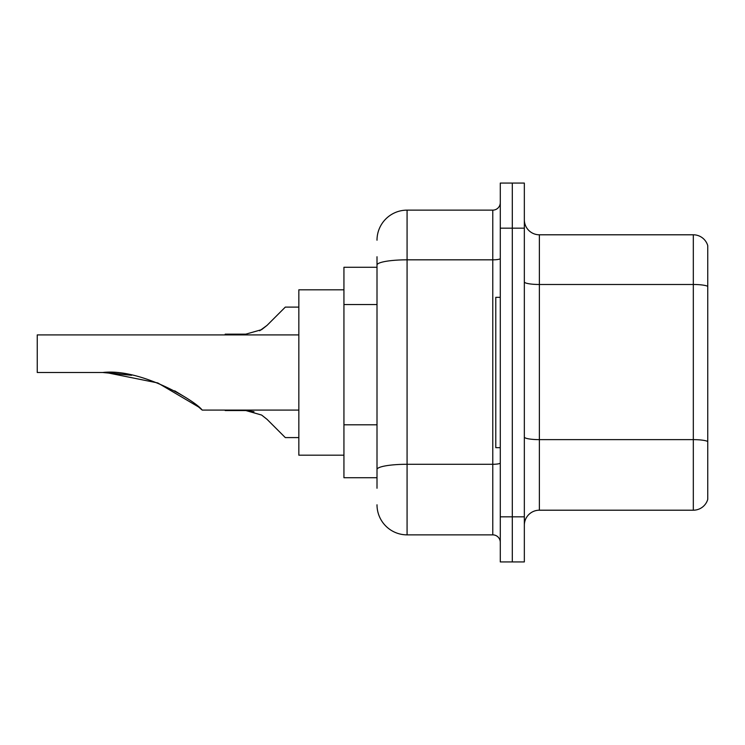 <?xml version="1.0" encoding="UTF-8"?>
<svg xmlns="http://www.w3.org/2000/svg" width="745" height="745" viewBox="0 0 745 745"><rect width="100%" height="100%" fill="white"/><g stroke="black" fill="none" stroke-linecap="round" stroke-linejoin="round"><path stroke-width="1.12" d="M377.007 267.269L343.939 267.269L343.939 477.731L377.007 477.731M377.007 488.254L377.007 256.746M500.286 516.825L500.286 561.926L512.309 561.926L512.309 516.825L512.309 561.926L524.34 561.926L524.34 516.825L512.309 516.825L512.309 228.175L512.309 516.825L500.286 516.825L500.286 228.175L512.309 228.175L512.309 183.074L512.309 228.175L524.34 228.175L524.34 516.825M524.34 228.175L524.34 183.074L500.286 183.074L500.286 228.175M377.007 240.207A30.07 30.07 0 0 1 407.077 210.137L407.077 534.863L492.771 534.863L492.771 210.137A7.515 7.515 0 0 0 500.286 202.621M407.077 210.137L492.771 210.137M500.286 542.379A7.515 7.515 0 0 0 492.771 534.863M407.077 534.863A30.07 30.07 0 0 1 377.007 504.793M524.34 525.244A15.03 15.03 0 0 1 539.371 510.204L693.316 510.204L693.316 234.796L539.371 234.796A15.03 15.03 0 0 1 524.34 219.756A15.03 15.03 0 0 0 539.371 234.796L539.371 510.204M707.75 245.617A15.03 15.03 0 0 0 693.316 234.796A15.03 15.03 0 0 1 707.75 245.617L707.75 499.383A15.03 15.03 0 0 1 693.316 510.204M707.75 286.574L707.75 441.515A15.03 2.607 180 0 0 693.316 439.634L539.371 439.634A15.03 2.607 0 0 1 524.34 437.017M106.051 372.537L157.819 382.949L198.533 406.947M198.654 407.049L202.202 410.085L298.838 410.085M186.613 398.053L174.702 390.827M298.838 334.915L37.25 334.915L37.25 372.5L102.763 372.5C140.88 368.049 195.581 400.931 202.202 410.085C195.302 400.726 140.852 368.095 102.763 372.5L131.632 375.294L107.094 372.565M343.939 289.814L298.838 289.814L298.838 455.186L343.939 455.186M102.763 372.5L131.297 375.229M500.286 297.329L495.779 297.329L495.779 447.671L500.286 447.671M267.055 419.342L285.307 437.594L267.055 419.342L285.307 437.594L267.055 419.342L285.307 437.594L267.055 419.342L285.307 437.594L267.055 419.342L285.307 437.594L267.055 419.342L285.307 437.594L267.055 419.342L285.307 437.594L267.055 419.342L261.625 415.049L267.055 419.342M225.167 410.085L245.794 410.532L254.017 411.678L245.794 410.532L225.167 410.532L245.785 410.532L254.017 411.678L245.794 410.532L225.167 410.532L245.785 410.532L254.017 411.678L245.794 410.532L225.167 410.532L245.785 410.532L261.625 415.049M298.838 437.594L285.307 437.594L277.792 430.079M254.017 411.678L245.794 410.532M259.698 330.752L267.055 325.36L285.307 307.108L267.055 325.36L285.307 307.108L267.055 325.36L285.307 307.108L267.055 325.36L285.307 307.108L267.055 325.36L285.307 307.108L267.055 325.36L285.307 307.108L267.055 325.36L285.307 307.108L267.055 325.36L285.307 307.108L267.055 325.36L261.625 329.653L267.055 325.36L261.625 329.653L245.794 334.16L225.167 334.16L225.167 334.915M267.055 325.36L261.625 329.653L245.794 334.16L261.625 329.653L267.055 325.36L261.625 329.653L267.055 325.36L261.625 329.653L245.794 334.16L261.625 329.653L267.055 325.36L261.625 329.653L267.055 325.36L261.625 329.653L245.794 334.16L261.625 329.653L267.055 325.36L261.625 329.653L267.055 325.36L261.625 329.653L245.794 334.16M277.792 314.623L285.307 307.108L298.838 307.108M377.007 304.537L343.939 304.537M377.007 424.799L343.939 424.799M500.286 462.98A7.515 1.304 0 0 1 492.771 464.284L407.077 464.284A30.07 5.224 180 0 0 377.007 469.508M377.007 265.052A30.07 5.224 180 0 1 407.077 259.828L492.771 259.828A7.515 1.304 0 0 0 500.286 258.524M707.75 286.359A15.03 2.607 180 0 0 693.316 284.488L539.371 284.488A15.03 2.607 0 0 1 524.34 281.871"/></g></svg>
